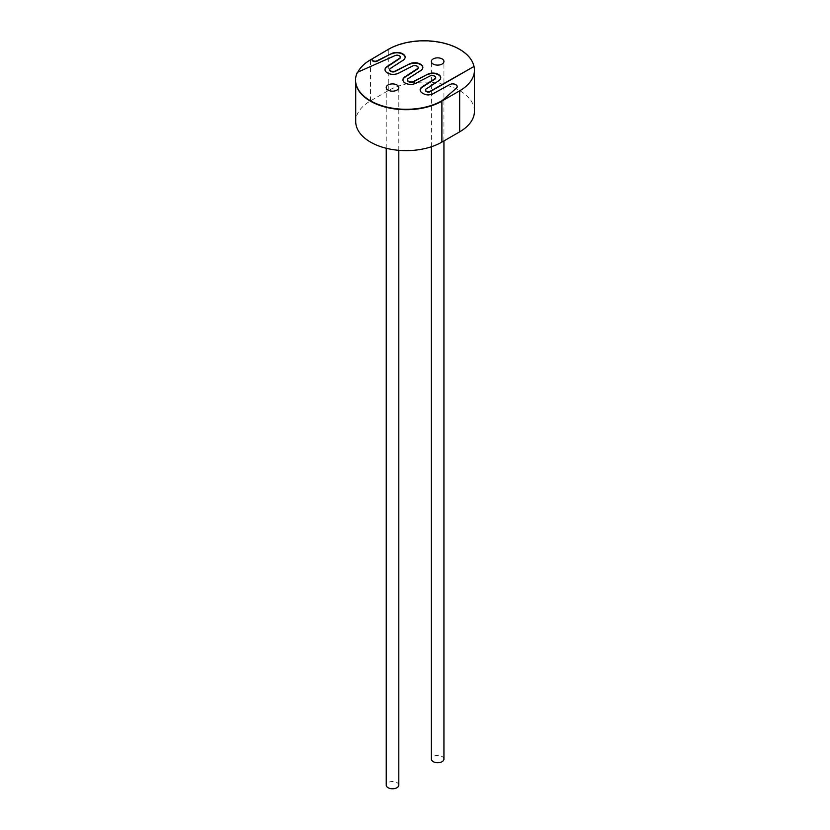 <?xml version="1.0" encoding="UTF-8"?>
<svg xmlns="http://www.w3.org/2000/svg" width="830" height="830" viewBox="0 0 830 830"><rect width="100%" height="100%" fill="white"/><g stroke="black" fill="none" stroke-linecap="round" stroke-linejoin="round"><path stroke-width="0.62" stroke-dasharray="4.15 3.11" d="M474.449 111.241A50.485 29.143 0 0 0 443.282 84.318A50.485 29.143 0 0 0 388.274 90.636L370.502 100.886A50.485 29.143 0 0 0 355.717 121.502M472.571 62.333A50.485 29.143 0 0 0 388.274 49.593L372.525 58.681M357.823 72.148A50.485 29.143 0 0 0 355.717 80.458A50.485 29.143 0 0 0 386.884 107.392A50.485 29.143 0 0 0 441.892 101.073L442.411 100.772M398.805 785.149A6.287 3.631 0 0 0 392.517 781.518A6.287 3.631 0 0 0 386.23 785.149M443.936 759.087A6.287 3.631 0 0 0 437.649 755.456A6.287 3.631 0 0 0 431.361 759.087M440.74 77.688L440.74 78.093A7.937 4.586 0 0 1 438.738 81.133L426.236 89.287A2.884 1.67 0 0 0 425.531 90.19M473.93 66.919A50.225 28.998 0 0 0 440.564 42.797A50.225 28.998 0 0 0 388.45 49.696L372.929 58.795A2.812 1.619 0 0 0 372.151 59.729M389.695 69.782A3.123 1.805 0 0 1 390.474 68.786L403.141 60.611A7.895 4.555 0 0 0 405.154 57.571A7.895 4.555 0 0 0 405.144 57.363M407.364 79.991A3.258 1.878 0 0 1 408.184 78.933L420.831 70.861A7.823 4.513 0 0 0 422.854 67.832A7.823 4.513 0 0 0 422.844 67.624M400.33 57.27A3.081 1.774 0 0 0 399.448 56.212L399.251 56.108A3.102 1.785 0 0 0 395.173 55.952L357.336 72.355M384.995 69.824A7.823 4.513 0 0 0 384.995 70.031A7.823 4.513 0 0 0 387.351 73.258L387.683 73.445A7.947 4.586 0 0 0 398.483 73.611L412.832 65.912M418.175 67.728A3.04 1.753 0 0 0 417.303 66.701L416.795 66.4A2.895 1.67 0 0 0 412.832 66.327M402.924 80.064A7.781 4.492 0 0 0 402.924 80.271A7.781 4.492 0 0 0 405.03 83.342L405.175 83.425A7.501 4.337 0 0 0 415.591 83.716L430.044 75.987M435.709 77.719A3.009 1.743 0 0 0 434.847 76.702L434.484 76.485A3.247 1.878 0 0 0 430.044 76.402M420.156 90.086A7.875 4.544 0 0 0 420.146 90.283A7.875 4.544 0 0 0 422.159 93.323L422.927 93.821A7.159 4.129 0 0 0 433.198 94.06L449.746 84.567M457.154 86.631A3.943 2.283 0 0 0 456.178 85.324L455.888 85.137A4.264 2.459 0 0 0 449.746 84.982M357.336 72.77A50.651 29.247 0 0 0 355.551 80.261M388.274 90.636L388.274 49.593M370.502 100.886L370.502 59.853M355.717 80.458L355.717 82.844M398.805 150.323L398.805 87.544M386.23 148.269L386.23 87.544M443.936 140.924L443.936 61.482M431.361 146.765L431.361 61.482"/><path stroke-width="1.25" d="M355.717 82.844L355.717 121.502A50.485 29.143 0 0 0 386.884 148.425A50.485 29.143 0 0 0 441.892 142.106L459.664 131.846A50.485 29.143 0 0 0 474.449 111.241L474.449 70.208A50.485 29.143 0 0 0 472.571 62.333M459.664 131.846L459.664 90.812A50.485 29.143 0 0 0 474.449 70.208M372.525 58.681L370.502 59.853A50.485 29.143 0 0 0 357.823 72.148M459.664 90.812L442.411 100.772M386.23 148.269L386.23 785.149A6.287 3.631 0 0 0 388.077 787.712A6.287 3.631 0 0 0 394.924 788.5A6.287 3.631 0 0 0 398.805 785.149L398.805 150.323M388.077 90.107A6.287 3.631 0 0 0 394.924 90.895A6.287 3.631 0 0 0 398.805 87.544A6.287 3.631 0 0 0 392.517 83.913A6.287 3.631 0 0 0 386.23 87.544A6.287 3.631 0 0 0 388.077 90.107M431.361 146.765L431.361 759.087A6.287 3.631 0 0 0 433.208 761.66A6.287 3.631 0 0 0 440.056 762.438A6.287 3.631 0 0 0 443.936 759.087L443.936 140.924M433.208 64.055A6.287 3.631 0 0 0 440.056 64.833A6.287 3.631 0 0 0 443.936 61.482A6.287 3.631 0 0 0 437.649 57.851A6.287 3.631 0 0 0 431.361 61.482A6.287 3.631 0 0 0 433.208 64.055M438.738 80.728L426.236 88.872A2.884 1.67 0 0 0 425.51 89.982A2.884 1.67 0 0 0 426.35 91.155L426.63 91.321A2.438 1.411 0 0 0 430.065 91.331L473.93 66.504A50.225 28.998 0 0 0 440.564 42.382A50.225 28.998 0 0 0 388.45 49.292L372.929 58.391A2.812 1.619 0 0 0 372.12 59.521A2.812 1.619 0 0 0 372.94 60.663L373.033 60.725A2.915 1.681 0 0 0 377.007 60.808L391.791 53.483A7.854 4.534 0 0 1 402.54 53.763L402.913 53.981A7.895 4.555 0 0 1 405.154 57.166A7.895 4.555 0 0 1 403.141 60.196L390.474 68.371A3.123 1.805 0 0 0 389.675 69.575A3.123 1.805 0 0 0 390.588 70.851L390.878 71.017A3.081 1.774 0 0 0 395.07 71.11L409.698 63.806A7.74 4.472 0 0 1 420.312 64.076L420.644 64.273A7.823 4.513 0 0 1 422.854 67.417A7.823 4.513 0 0 1 420.831 70.446L408.184 78.528A3.258 1.878 0 0 0 407.343 79.784A3.258 1.878 0 0 0 408.298 81.112L408.879 81.454A3.216 1.857 0 0 0 413.278 81.527L427.813 74.171A7.657 4.42 0 0 1 438.333 74.399L438.479 74.482A7.937 4.586 0 0 1 440.74 77.688A7.937 4.586 0 0 1 438.738 80.728M425.531 90.19A2.884 1.67 0 0 0 425.51 90.387A2.884 1.67 0 0 0 426.35 91.57L426.63 91.725A2.438 1.411 0 0 0 430.065 91.736L473.93 66.504M372.151 59.729A2.812 1.619 0 0 0 372.12 59.936A2.812 1.619 0 0 0 372.94 61.078L373.033 61.13A2.915 1.681 0 0 0 377.007 61.223L391.791 53.483M405.144 57.363A7.895 4.555 0 0 0 402.913 54.396L402.54 54.168A7.854 4.534 0 0 0 391.791 53.888M389.695 69.782A3.123 1.805 0 0 0 389.675 69.99A3.123 1.805 0 0 0 390.588 71.266L390.878 71.432A3.081 1.774 0 0 0 395.07 71.515L409.698 63.806M422.844 67.624A7.823 4.513 0 0 0 420.644 64.678L420.312 64.491A7.74 4.472 0 0 0 409.698 64.221M407.364 79.991A3.258 1.878 0 0 0 407.343 80.199A3.258 1.878 0 0 0 408.298 81.527L408.879 81.859A3.216 1.857 0 0 0 413.278 81.942L427.813 74.171M440.73 77.895A7.937 4.586 0 0 0 438.479 74.887L438.333 74.804A7.657 4.42 0 0 0 427.813 74.576M456.542 87.658A3.943 2.283 0 0 0 457.164 86.424L457.164 86.839A3.943 2.283 0 0 1 456.542 88.063L441.985 100.741A50.651 29.247 0 0 1 386.801 107.06A50.651 29.247 0 0 1 355.551 80.053A50.651 29.247 0 0 1 357.336 72.355L395.173 55.537A3.102 1.785 0 0 1 399.251 55.693L399.448 55.807A3.081 1.774 0 0 1 400.351 57.063L400.351 57.478A3.081 1.774 0 0 0 400.33 57.27M384.995 69.824A7.823 4.513 0 0 1 386.915 67.064L399.593 58.64A3.081 1.774 0 0 0 400.351 57.478M399.593 58.64L399.593 58.224A3.081 1.774 0 0 0 400.351 57.063M399.593 58.224L386.915 66.659A7.823 4.513 0 0 0 384.995 69.616A7.823 4.513 0 0 0 387.351 72.853L387.683 73.04A7.947 4.586 0 0 0 398.483 73.196L412.832 65.912A2.895 1.67 0 0 1 416.795 65.985L417.303 66.286A3.04 1.753 0 0 1 418.196 67.52L418.196 67.936A3.04 1.753 0 0 0 418.175 67.728M402.924 80.064A7.781 4.492 0 0 1 404.874 77.294L417.428 69.097A3.04 1.753 0 0 0 418.196 67.936M417.428 69.097L417.428 68.683A3.04 1.753 0 0 0 418.196 67.52M417.428 68.683L404.874 76.879A7.781 4.492 0 0 0 402.924 79.856A7.781 4.492 0 0 0 405.03 82.927L405.175 83.021A7.501 4.337 0 0 0 415.591 83.311L430.044 75.987A3.247 1.878 0 0 1 434.484 76.07L434.847 76.287A3.009 1.743 0 0 1 435.729 77.522L435.729 77.927A3.009 1.743 0 0 0 435.709 77.719M420.156 90.086A7.875 4.544 0 0 1 422.19 87.233L434.951 79.099A3.009 1.743 0 0 0 435.729 77.927M434.951 79.099L434.951 78.684A3.009 1.743 0 0 0 435.729 77.522M434.951 78.684L422.19 86.828A7.875 4.544 0 0 0 420.146 89.879A7.875 4.544 0 0 0 422.159 92.908L422.927 93.406A7.159 4.129 0 0 0 433.198 93.645L449.746 84.567A4.264 2.459 0 0 1 455.888 84.722L456.178 84.919A3.943 2.283 0 0 1 457.164 86.424M456.542 88.063L441.985 100.741M355.551 80.261A50.651 29.247 0 0 0 355.551 80.458A50.651 29.247 0 0 0 386.801 107.475A50.651 29.247 0 0 0 441.985 101.156M441.892 142.106L441.892 101.208"/></g></svg>
